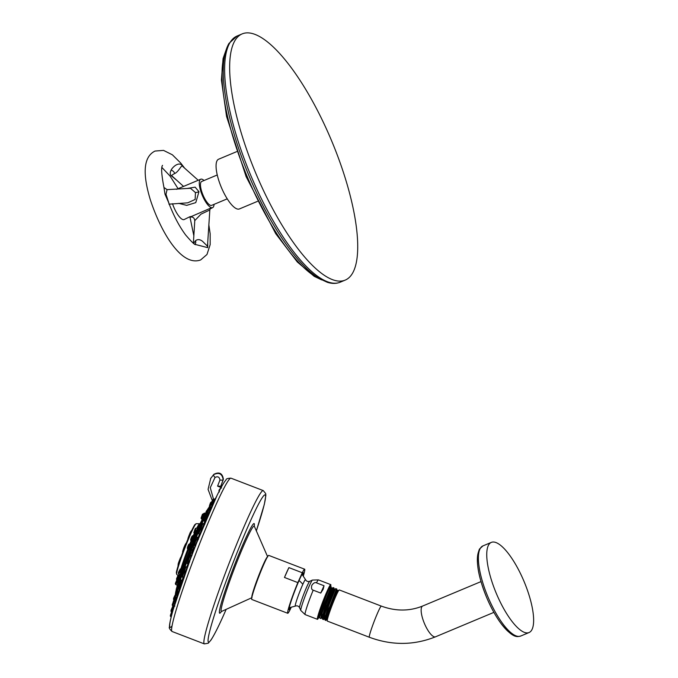<?xml version="1.0" encoding="UTF-8"?>
<svg xmlns="http://www.w3.org/2000/svg" width="678" height="678" viewBox="0 0 678 678"><rect width="100%" height="100%" fill="white"/><g stroke="black" fill="none" stroke-linecap="round" stroke-linejoin="round"><path stroke-width="1.02" d="M352.323 273.581A133.447 41.239 -112.7 0 1 345.221 280.099A133.447 41.239 -112.7 0 1 261.581 186.442A133.447 41.239 -112.7 0 1 235.054 40.409A133.447 41.239 67.3 0 1 242.156 33.9A133.447 41.239 67.3 0 1 325.796 127.557A133.447 41.239 67.3 0 1 352.323 273.581M236.63 151.669L218.587 159.228A26.951 8.331 -112.7 0 0 218.562 179.763A26.951 8.331 67.3 0 0 239.393 208.943L257.437 201.383M217.257 174.975L201.663 181.501A12.933 4 -112.7 0 0 201.654 191.357A12.933 4 67.3 0 0 211.655 205.366L227.249 198.832M214.036 204.366A15.399 4.754 -112.7 0 1 212.604 207.638A15.399 4.754 -112.7 0 1 200.696 190.967A15.399 4.754 67.3 0 1 200.713 179.229A15.399 4.754 67.3 0 1 204.044 180.501M172.509 203.714A15.399 4.754 -112.7 0 0 175.822 211.417A15.399 4.754 67.3 0 0 184.145 219.553L189.645 216.841A3.695 3.432 31.2 0 1 190.967 216.562M178.738 203.358L186.696 205.366L195.764 202.629L198.968 191.688L195.128 187.153L187.145 188.476M211.621 207.722L189.916 217.13C192.806 216.596 194.425 217.799 194.772 220.723L193.383 243.224M168.932 204.171L187.755 202.832L195.145 199.442L195.45 192.569L190.476 188.281L167.068 189.637L165.983 194.272L169.119 203.866M183.026 166.635L182.297 165.635C178.899 161.195 172.475 167.144 171.085 170.161C169.881 172.67 169.949 174.534 171.288 175.763L176.238 179.856M162.542 165.356C161 167.178 161.474 174.551 163.957 187.484L165.008 194.213L168.525 202.29C173.441 215.316 179.162 226.232 185.687 235.029C191.713 242.029 195.052 245.207 195.705 244.563M195.459 244.487L207.714 247.648L207.756 243.622M193.62 243.402L195.527 240.724C197.595 239.097 199.925 239.292 202.527 241.3L207.485 246.199L209.833 209.977L200.968 214.163L194.891 220.503M198.222 180.272L182.789 166.508C182.068 163.305 179.077 171.551 174.704 173.526C172.043 174.848 171.22 175.738 172.246 176.204L183.552 186.416M184.102 186.179L194.569 181.797M178.39 591.86L176.721 591.224L176.831 590.555M187.323 563.562C188.637 560.664 188.704 561.198 187.535 565.155L186.518 567.13L185.102 566.579L187.187 561.147L188.34 561.596M196.942 539.273L195.806 538.832L197.9 533.4L199.332 533.95L198.781 536.001C196.976 539.756 196.552 540.154 197.493 537.222M174.983 597.471L176.229 594.792L177.051 595.115L176.712 597.267M183.111 577.47L182.001 580.343L180.458 579.749L181.67 576.037M192.298 550.316C193.883 546.883 194.128 546.943 193.035 550.494C191.433 553.926 191.188 553.867 192.298 550.316M201.781 523.916L203.231 520.704L204.798 521.306L203.841 523.831M212.155 505.551L210.79 507.686L209.977 507.373L210.985 504.186M213.46 499.042L210.273 487.685L215.053 477.422C217.799 476.1 219.435 476.956 219.96 480.007L217.579 486.126L220.969 487.448L218.926 490.347L219.418 491.94M220.969 487.448L221.57 488.033M218.926 490.347L219.384 490.787M291.116 607.454L290.099 609.725A23.611 1.67 -69 0 1 287.718 613.276L251.775 599.462A23.611 1.67 -69 0 1 255.165 586.462A23.611 1.67 -69 0 1 264.301 563.249A23.611 1.67 -69 0 1 268.725 555.384L304.668 569.206A23.611 1.67 -69 0 1 303.346 575.876M287.718 613.276A23.611 1.67 -69 0 1 297.845 582.605L284.463 577.461A23.611 1.67 -69 0 1 286.862 571.918A23.611 1.67 -69 0 1 288.904 567.613L302.278 572.757A23.611 1.67 -69 0 1 304.668 569.206M297.845 582.605L302.278 572.757M290.667 607.547A19.815 1.398 -69 0 1 289.006 609.649A19.815 1.398 -69 0 1 292.133 598.225A19.815 1.398 -69 0 1 299.591 579.351A19.815 1.398 -69 0 1 303.193 572.757A19.815 1.398 -69 0 1 303.015 575.436M284.463 577.461L288.904 567.613M302.346 573.817A18.992 1.339 -69 0 1 302.244 574.512M289.481 607.717A18.992 1.339 -69 0 1 289.091 608.293M313.202 590.174C311.609 589.758 311.143 588.148 311.821 585.351C313.499 582.936 315.058 582.105 316.49 582.86L324.033 585.75L320.736 593.072L313.202 590.174A18.577 1.314 111 0 0 305.108 614.582L300.778 610.446L299.574 607.708A14.187 1 -69 0 1 301.812 599.521A14.187 1 -69 0 1 307.151 586.004A14.187 1 111 0 1 309.736 581.283C307.897 581.877 306.498 581.343 305.541 579.673A14.196 1 111 0 0 302.829 584.334A20.077 12.458 24.2 0 0 299.049 580.554M319.185 616.734A18.577 1.314 -69 0 1 317.431 619.319A18.577 1.314 -69 0 1 320.092 609.09A18.577 1.314 -69 0 1 327.288 590.818A18.577 1.314 111 0 1 330.762 584.631L318.448 579.893A18.577 1.314 111 0 0 316.49 582.86M320.736 593.072L323.177 589.241L324.033 585.75M330.627 586.614A18.577 1.314 111 0 0 330.762 584.631M318.541 617.031L319.482 611.768L327.389 591.284L330.008 586.979M320.974 618.387L320.991 614.548L323.804 605.2L330.55 587.834L331.211 586.834L331.432 588.14M331.211 586.834L330.313 586.546L329.72 587.512C327.813 591.063 321.711 607.302 320.075 614.412L319.575 617.844L320.626 618.505M319.482 611.768L318.863 616.616L319.55 616.878M332.084 588.351L331.406 588.089L329.381 592.199L325.457 602.522L322.135 613.073L321.567 617.743L322.253 618.005M334.847 589.326L334.161 589.063L332.135 593.182L328.186 603.547L324.847 614.158L324.27 618.861L324.957 619.124M337.602 590.309L336.924 590.046L334.017 596.301L329.076 610.073A15.764 1.11 111 0 0 326.457 619.777L327.143 620.039M336.949 590.097L336.754 588.97L336.102 589.962L328.406 610.175L329.762 610.336A15.764 1.11 111 0 0 327.059 619.878L327.211 620.912A16.679 1.178 -69 0 1 330.076 610.819A16.679 1.178 -69 0 1 338.458 590.877A16.679 1.178 -69 0 1 339.102 590.004A16.679 1.178 -69 0 1 339.28 589.936L381.307 606.098A16.679 1.178 -69 0 0 380.485 607.039A16.679 1.178 -69 0 0 373.12 624.167A16.679 1.178 -69 0 0 369.332 637.244L327.305 621.082A16.679 1.178 -69 0 1 327.211 620.912M324.609 618.743L323.389 619.573L323.762 615.616L326.567 606.268L333.322 588.902L333.983 587.902L334.195 589.114M327.389 591.284C324.296 598.767 321.77 606.132 319.83 613.37L319.575 617.844M333.983 587.902L333 587.58L332.406 588.546L326.084 604.573L322.262 618.878L323.389 619.573M336.754 588.97L335.686 588.614L335.093 589.58L328.779 605.615L324.957 619.921L325.635 620.438A16.679 1.178 111 0 0 325.821 620.37L326.626 619.709M328.406 610.175A16.679 1.178 111 0 0 325.635 620.438M339.102 590.004L338.288 590.665A15.764 1.11 -69 0 0 329.762 610.336L337.076 591.106A15.764 1.11 -69 0 1 337.78 590.343L338.458 590.606M333 587.58L332.034 588.368L326.415 602.013L322.084 617.692L322.27 618.878M335.695 588.614L334.788 589.343L329.135 603.073L324.787 618.811L324.957 619.921M491.321 542.392A48.867 15.102 67.3 0 1 521.95 576.681A48.867 15.102 67.3 0 1 531.662 630.15A48.867 15.102 -112.7 0 1 529.06 632.54A48.867 15.102 -112.7 0 1 498.432 598.242A48.867 15.102 -112.7 0 1 488.719 544.781A48.867 15.102 67.3 0 1 491.321 542.392L482.956 545.892L479.507 549.01C475.244 558.935 477.575 574.961 486.482 597.081C490.703 607.149 495.457 615.819 500.728 623.09C513.738 639.557 517.721 636.532 520.696 636.04A48.867 15.102 -112.7 0 1 490.075 601.75A48.867 15.102 -112.7 0 1 480.355 548.282A48.867 15.102 -112.7 0 1 482.956 545.892M219.96 480.007A2.746 0.949 8.2 0 0 223.181 479.66L220.782 486.228L217.579 486.126M222.274 485.414L221.452 485.101M220.918 485.999L223.401 479.244A2.746 0.958 -171.8 0 1 223.35 479.38C222.333 473.456 219.147 471.795 213.79 474.397L213.85 474.329A2.746 0.983 45.9 0 0 213.79 474.397L213.638 474.651C218.986 472.058 222.172 473.727 223.181 479.66L220.96 485.94M210.57 478.566L213.638 474.651A2.746 1.009 -134 0 0 215.053 477.422M205.256 514.161L201.968 521.043M200.629 524.009L180.679 575.69M179.738 578.58L177.382 586.3M176.221 590.699L175.136 595.682M175.331 594.759A47.689 3.373 -69 0 1 175.924 591.08A47.689 3.373 -69 0 1 176.085 590.385L177.746 586.004L176.068 590.352L176.721 591.224M176.865 587.343A47.689 3.373 -69 0 1 205.468 513.263M207.197 510.102A47.689 3.373 -69 0 1 208.824 507.644M190.306 546.773C191.688 542.883 191.493 543.019 189.738 547.18C188.331 551.104 188.518 550.968 190.306 546.773L189.874 546.646C188.315 550.222 188.111 550.324 189.272 546.951C190.832 543.375 191.035 543.273 189.874 546.646M180.958 570.054L180.068 575.139L181.551 569.918M194.408 533.552L196.112 528.128L194.128 533.281L195.103 534.213L197.849 528.306L195.256 532.45M194.264 533.467A28.349 2 111 0 0 193.315 535.62L190.942 540.79L192.001 541.697L192.738 539.713C191.527 542.934 191.916 542.298 193.908 537.807L193.442 537.773C191.713 541.578 191.34 542.112 192.323 539.366M179.899 575.402L178.483 580.656L177.068 580.385L177.161 579.792L179.162 574.952L179.975 575.122M176.687 587.775L178.483 580.656M193.62 526.747L193.154 527.62M190.298 532.349C187.976 537.993 187.348 540.027 188.416 538.459M184.408 547.994C186.289 542.544 186.111 542.425 183.882 547.629C182.001 553.079 182.179 553.197 184.408 547.994M180.924 557.875C181.255 555.807 180.373 557.672 178.289 563.469M177.331 568.495L176.788 570.579M204.731 514.221L201.934 519.221M202.4 514.382L201.129 517.856M187.959 546.002C187.111 548.409 187.153 548.536 188.086 546.409C188.933 544.002 188.891 543.866 187.959 546.002L187.34 548.341L188.95 544.163L187.959 546.002M177.967 580.724L177.246 585.648M177.119 580.402L175.687 584.538L175.399 583.682L176.755 580.037M176.746 580.114L175.39 583.343M178.458 572.402L178.399 572.952M179.526 570.19L178.467 572.376M195.196 528.823L194.247 531.476M193.696 537.51L194.561 535.798L194.052 535.908L193.442 537.773M192.01 536.323L191.433 537.357C190.484 539.908 190.408 540.324 191.221 538.595M179.272 575.622L178.178 580.182M177.797 575.919L176.551 578.69M173.534 601.454L172.246 604.598M181.729 574.41A52.087 3.678 111 0 1 184.628 566.113L186.56 561.172L184.747 564.588M185.348 563.096C185.925 561.265 185.747 561.503 184.814 563.816M196.298 534.645L195.849 535.213C194.984 537.569 194.942 537.9 195.73 536.205M206.332 511.068L205.578 513.5M174.729 595.708L173.517 598.496M180.848 575.859L180.026 577.385L180.001 579.309L181.916 574.334L182.543 574.317M189.687 551.756L191.366 547.409L190.213 549.426C189.467 551.595 189.535 551.646 190.425 549.578C191.171 547.409 191.103 547.358 190.213 549.426L189.882 552.189L191.798 547.214L192.425 547.197L190.34 552.629L191.611 553.121M201.349 522.128L200.9 523.899M210.46 502.788L209.46 505.712M171.551 612.09L170.356 615.48M172.585 606.64L170.983 610.454M174.729 598.25L173.28 601.471M178.272 586.741L177.077 589.157M182.984 572.902C183.594 570.834 183.297 571.317 182.111 574.334L181.958 575.41M188.535 557.663C189.391 555.087 189.23 555.214 188.06 558.028C187.204 560.604 187.365 560.477 188.535 557.663M194.552 542.069C195.595 539.163 195.578 538.917 194.501 541.341C193.459 544.248 193.476 544.493 194.552 542.069M201.569 524.577L201.019 525.365M200.993 525.408C199.841 528.459 199.722 529.043 200.629 527.187M207.112 511.322L206.341 514.026M212.426 500.042L211.299 503.483M177.221 586.979L176.17 589.207M320.618 279.319A129.023 39.866 -112.7 0 1 247.148 176.483A129.023 39.866 -112.7 0 1 225.435 51.977M237.131 36.002A133.447 41.239 -112.7 0 0 230.028 42.519A133.447 41.239 -112.7 0 0 256.555 188.543A133.447 41.239 -112.7 0 0 340.195 282.201C336.28 283.768 331.991 283.802 327.33 282.302L319.465 278.65C310.321 273.081 300.608 263.522 290.337 249.987A131.871 40.748 -112.7 0 1 225.088 94.132C221.698 70.868 222.986 53.969 228.952 43.434L237.131 36.002L242.156 33.9M198.968 191.688A3.695 1.042 -17.2 0 1 195.45 192.569M165.008 194.213A3.695 1.042 162.8 0 0 165.983 194.272M207.714 247.648A3.695 3.432 31.2 0 1 207.485 246.199M195.001 244.275A3.695 2.797 67 0 0 195.527 240.724M209.833 209.977L210.155 208.926A3.695 3.432 -148.8 0 0 209.697 210.4M182.297 165.635A3.695 2.381 -38.6 0 0 182.518 166.186M171.288 175.763A3.695 2.381 141.4 0 1 172.246 176.204M171.085 170.161A3.695 2.475 -135.8 0 1 174.704 173.526M176.263 590.784L178.178 585.809L178.806 585.792M210.714 507.661A52.825 3.729 111 0 0 209.417 510.076M206.417 516.178A52.825 3.729 111 0 0 204.171 521.068M200.4 529.721A52.825 3.729 111 0 0 198.722 533.722M194.111 545.12A52.825 3.729 111 0 0 193.179 547.485M191.086 552.917A52.825 3.729 111 0 0 190.281 555.028M185.916 566.893A52.825 3.729 111 0 0 184.535 570.808M181.382 580.105A52.825 3.729 111 0 0 179.772 585.139M177.848 591.657A52.825 3.729 111 0 0 176.958 595.072M215.867 497.796A293.303 271.929 -147.5 0 0 214.901 499.296M216.968 495.635A72.614 5.127 111 0 0 173.322 609.124M172.051 631.489C169.661 629.201 168.797 627.701 169.475 626.997C169.398 624.794 170.008 620.277 174.39 605.53C182.111 579.698 199.451 533.976 212.061 506.161C217.375 494.364 221.511 486.27 224.469 481.872L226.088 479.795C226.054 478.812 227.698 478.278 231.012 478.185A82.123 5.805 111 0 0 215.621 505.542A82.123 5.805 111 0 0 183.84 586.292A82.123 5.805 111 0 0 172.051 631.489L204.324 643.897A82.123 5.805 111 0 1 216.104 598.699A82.123 5.805 111 0 1 247.885 517.95A82.123 5.805 -69 0 1 263.276 490.601L265.708 493.618L265.852 495.474L264.318 504.39L256.352 530.899M212.028 506.237A79.012 5.585 111 0 0 178.992 591.157A79.012 5.585 111 0 0 171.949 626.057M256.343 530.882A78.834 5.568 -69 0 0 250.385 521.102A78.834 5.568 111 0 0 211.46 624.802A78.834 5.568 111 0 0 223.333 615.751A78.834 5.568 -69 0 0 226.172 609.344M221.384 611.522A48.045 3.398 111 0 1 224.46 592.886A48.045 3.398 111 0 1 245.097 539.586A48.045 3.398 -69 0 1 254.25 526.06M221.316 611.437L221.587 611.42A45.731 3.229 111 0 1 227.418 587.657A45.731 3.229 111 0 1 245.589 541.315A45.731 3.229 -69 0 1 254.335 526.272L254.14 526.077M251.818 597.606A21.899 1.551 -69 0 1 255.216 585.08A21.899 1.551 -69 0 1 263.505 564.079A21.899 1.551 -69 0 1 267.513 556.791M289.201 607.751L295.379 606.098A14.196 1 -69 0 1 297.184 598.716A14.196 1 -69 0 1 302.829 584.334M318.448 579.893L312.465 580.063A16.323 1.153 111 0 0 309.499 585.487A16.323 1.153 111 0 0 303.354 601.039A16.323 1.153 111 0 0 300.778 610.446M319.058 613.158L319.83 613.37L320.075 614.412M493.898 612.37L435.581 636.786A16.679 5.153 -112.7 0 1 425.123 625.074A16.679 5.153 -112.7 0 1 421.809 606.827A16.679 5.153 -112.7 0 1 422.699 606.013C409.529 611.336 395.732 611.37 381.307 606.098M515.543 635.667A47.358 14.636 -112.7 0 1 486.906 598.089A47.358 14.636 -112.7 0 1 479.278 550.316M223.384 479.083A2.746 0.958 -171.8 0 1 223.401 479.244C222.443 473.244 219.265 471.6 213.85 474.329A2.746 0.983 45.9 0 1 213.934 474.261M209.4 506.669A51.825 3.661 111 0 0 209.299 506.83A51.825 3.661 111 0 0 209.299 506.839A51.825 3.661 111 0 0 207.595 509.941M205.315 514.517A51.825 3.661 111 0 0 202.391 520.814M200.459 525.179A51.825 3.661 111 0 0 196.891 533.586M195.128 537.874A51.825 3.661 111 0 0 191.332 547.426M189.671 551.714A51.825 3.661 111 0 0 186.043 561.401M184.467 565.757A51.825 3.661 111 0 0 181.399 574.571M179.89 579.071A51.825 3.661 111 0 0 177.704 586.021M176.305 590.877A51.825 3.661 111 0 0 175.288 594.953M209.333 506.508L211.002 502.152L209.519 506.941A52.087 3.678 111 0 0 207.883 509.932M205.451 514.831A52.087 3.678 111 0 0 202.747 520.67M200.603 525.518A52.087 3.678 111 0 0 197.247 533.425L197.9 533.4M195.281 538.23A52.087 3.678 111 0 0 191.679 547.265M189.823 552.07A52.087 3.678 111 0 0 186.391 561.24M180.06 579.427A52.087 3.678 111 0 0 178.026 585.877M176.509 591.106A52.087 3.678 111 0 0 175.568 594.826M210.138 507.441A52.164 3.687 111 0 0 208.816 509.864M205.993 515.551A52.164 3.687 111 0 0 203.553 520.831M199.993 528.976A52.164 3.687 111 0 0 198.095 533.476M193.696 544.341A52.164 3.687 111 0 0 192.552 547.239M190.459 552.672A52.164 3.687 111 0 0 189.442 555.333M187.501 560.562A52.164 3.687 111 0 0 187.272 561.181M185.289 566.655A52.164 3.687 111 0 0 183.721 571.096M180.755 579.86A52.164 3.687 111 0 0 179.017 585.343M177.246 591.428A52.164 3.687 111 0 0 176.373 594.852M195.069 533.95A29.705 2.102 111 0 0 194.205 535.934M191.908 541.383A29.705 2.102 111 0 0 190.789 544.129M188.645 549.595A29.705 2.102 111 0 0 181.789 569.003M196.247 523.696L194.806 524.772C194.323 524.848 189.187 535.332 184.391 547.985C179.399 560.731 176.068 572.283 176.399 572.622L176.738 574.419A27.179 1.924 111 0 0 176.755 574.427L176.738 574.419A27.179 1.924 111 0 1 184.747 548.383A27.179 1.924 111 0 1 196.247 523.696L199.646 523.755A28.349 2 111 0 0 196.747 528.213M191.06 540.951A28.349 2 111 0 0 189.891 543.815M187.772 549.188A28.349 2 111 0 0 180.865 568.884M179.373 574.529A28.349 2 111 0 0 179.289 575.003M195.561 524.238A26.425 1.865 111 0 0 184.458 547.799A26.425 1.865 111 0 0 176.534 573.529M187.976 539.035L191.349 530.823L190.315 532.298L187.764 540.137M189.933 534.459L191.518 530.959M184.06 547.688L186.136 543.222L183.874 547.629L182.552 552.545L184.06 547.688M183.052 551.494L185.848 544.248M178.195 565.842L178.339 563.918L181.085 556.901M178.229 565.427L179.517 561.46M205.273 513.992L204.688 514.204M201.73 519.145L203.764 513.848M201.451 518.89L203.392 513.797M202.171 519.797L201.078 518.255L202.705 514.085M189.391 548.104L188.789 549.934L187.916 549.282L188.857 546.256L190.01 543.849L191.154 543.985L190.332 545.722M187.34 548.341L187.637 549.01L190.01 543.849M177.28 585.478L176.983 584.953M176.941 585.182L175.966 584.563L177.424 580.521M179.763 574.681L178.899 574.342L179.136 573.283L180.984 568.918L181.924 568.85L181.551 569.927M178.322 573.402L178.619 574.08L180.984 568.918M197.383 529.637L196.874 529.679M194.959 529.332L193.832 532.603L194.959 529.332M193.832 532.603L194.128 533.281L194.747 532.171M191.221 541.052L193.315 535.62L194.052 535.908M191.586 537.29L190.645 540.112L191.586 537.29M190.942 540.79L190.645 540.112M179.162 574.952L178.102 575.266L176.577 578.995L176.788 580.114L178.695 575.52M204.197 513.941L204.68 513.102L205.697 513.492M204.315 513.11L203.892 513.822M172.89 606.056L173.746 603.395M172.5 605.708L173.348 602.903M172.907 606.149L172.263 605.191L173.17 602.505M173.136 602.089L172.297 605.276M186.56 561.172L187.187 561.147M184.45 565.715L185.102 566.579M196.188 536.773L195.349 538.4L196.84 533.611L195.162 537.968L196.84 533.611M205.926 514.331L207.053 510.644L208.061 509.975M206.671 510.754L205.332 514.543L206.671 510.754M173.5 599.36L175.17 595.004L173.687 599.793L175.602 594.818L176.229 594.792M180.009 577.41L181.484 574.52L179.806 578.876M191.366 547.409L191.798 547.214M201.315 524.56L202.002 521.874L203.231 520.704M200.493 525.272L202.171 520.916L200.493 525.272L201.146 526.136M209.977 507.373L209.519 506.941L211.239 502.237L212.07 501.94M171.068 616.963L172.051 613.641M171.72 612.158L170.568 616.548L172.009 612.268M172.39 612.412L171.644 611.827L174.068 605.785L174.873 606.098M173.432 605.801L171.178 611.683L173.432 605.801L174.068 605.785M174.805 603.81L173.848 603.437L173.975 602.7L176.288 597.106L177.187 597.454M175.653 597.123L173.314 601.971L173.39 603.005L175.653 597.123L176.288 597.106M178.509 591.911L177.517 591.53L177.831 590.174L179.958 585.19L180.992 585.589M179.323 585.207L177.144 589.546L177.06 591.089L179.323 585.207L179.958 585.19M184.145 577.868L182.399 577.198L182.958 575.114L184.831 570.859L186.035 571.325M184.196 570.876L182.221 574.605L181.933 576.758L184.196 570.876L184.831 570.859M189.704 562.02L188.145 561.426L189.001 558.528L190.577 555.087L191.976 555.621M189.942 555.104L188.213 558.163L187.687 560.986L189.942 555.104L190.577 555.087M195.739 545.807L194.374 545.282L195.544 541.561L196.806 538.951L198.391 539.552M196.171 538.968L194.713 541.332L193.916 544.841L196.171 538.968L196.806 538.951M201.841 530.332L200.654 529.874L202.154 525.365L203.095 523.543L204.866 524.221M202.459 523.56L201.264 525.272L200.196 529.442L201.603 525.255L202.459 523.56L203.095 523.543M207.587 516.644L206.57 516.255L208.375 511.043L209.01 509.915L209.994 510.297M208.375 509.932L207.426 511.068L206.112 515.814L207.799 510.983L209.01 509.915M212.595 505.678L211.706 505.339L213.773 499.576L214.146 499L215.096 499.364M213.511 499.025L212.79 499.686L211.248 504.898L213.18 499.55L214.146 499M225.774 50.816L223.07 58.596L221.418 80.097L226.554 116.438L246.139 176.704L275.734 233.69L297.311 261.979L314.219 276.353L321.677 279.895M340.195 282.201L345.221 280.099M176.577 189.332L200.713 179.229M212.604 207.638L210.155 208.926M161.932 167.5L170.11 176.119L178.085 188.704M184.467 167.932L180.712 163.042L172.39 154.804L163.534 150.389L155.042 151.05C141.871 157.491 143.626 177.543 150.33 199.781C161.262 232.969 181.67 266.963 200.637 259.945L206.968 254.504L210.163 244.648L210.146 233.681L208.892 225.172M163.957 187.484L167.068 189.637M189.976 217.113L193.84 235.766M178.178 585.809L177.746 586.004M231.012 478.185L263.276 490.601M226.181 609.344L223.265 615.921C217.96 627.709 213.824 635.803 210.866 640.202L208.214 643.236L204.324 643.897M252.013 597.657L221.587 611.42M302.057 574.308L305.541 579.673M299.574 607.708C298.608 606.039 297.21 605.496 295.379 606.098M317.431 619.319L305.108 614.582M312.465 580.063L309.736 581.283M318.507 617.065L319.202 616.488M321.906 617.624L320.965 618.387M329.771 586.979L330.313 586.538M435.581 636.786C413.944 645.439 391.859 645.592 369.332 637.244M520.696 636.04L529.06 632.54M481.016 581.597L422.699 606.013M267.691 556.875L254.335 526.272M217.011 495.55L192.967 551.536L173.288 609.225M212.239 500.423L208.078 489.38L210.756 478.253M209.621 506.296L207.265 510.365M175.924 591.08L176.085 590.385M205.544 513.043L197.603 528.459M199.646 523.755L200.434 523.509M176.738 574.419L177.89 575.419M193.73 526.535L193.103 527.713M191.772 530.628L191.349 530.823M186.56 543.036L186.136 543.222M182.738 552.977L182.552 552.545M181.594 556.087L178.272 563.52L178.009 565.41M176.721 570.859L177.339 568.452M205.239 514.051L202.468 514.255L201.078 518.255M189.62 543.858L188.95 544.163M175.382 583.86L176.992 579.682M180.602 568.927L179.924 569.223M197.332 528.433L196.501 528.12M196.112 528.128L195.442 528.433M192.925 535.637L192.255 535.934M176.492 579.444L178.102 575.266M204.68 513.102L203.264 513.822M186.128 561.359L184.806 563.825M195.806 538.832L195.162 537.968M207.434 509.992L207.002 510.187M205.976 515.407L205.332 514.543M173.687 599.793L174.144 600.225M175.17 595.004L175.602 594.818M180.001 579.309L180.458 579.749M181.484 574.52L181.916 574.334M193.722 547.688L192.425 547.197M189.882 552.189L190.34 552.629M202.171 520.916L202.603 520.721M211.002 502.152L211.434 501.957M171.17 617.039L170.568 616.548M171.551 612.081L170.373 616.116M173.009 605.996L170.983 611.251M171.178 611.683L171.636 612.124M175.221 597.318L173.204 602.572M173.39 603.005L173.848 603.437M178.89 585.402L176.873 590.657M177.06 591.089L177.517 591.53M183.763 571.071L181.746 576.325M181.933 576.758L182.399 577.198M189.518 555.299L187.492 560.553M187.687 560.986L188.145 561.426M195.747 539.154L193.722 544.417M193.916 544.841L194.374 545.282M202.027 523.747L200.01 529.01M200.196 529.442L200.654 529.874M207.943 510.127L205.917 515.382M206.112 515.814L206.57 516.255M213.078 499.211L211.061 504.474M211.248 504.898L211.706 505.339"/></g></svg>
